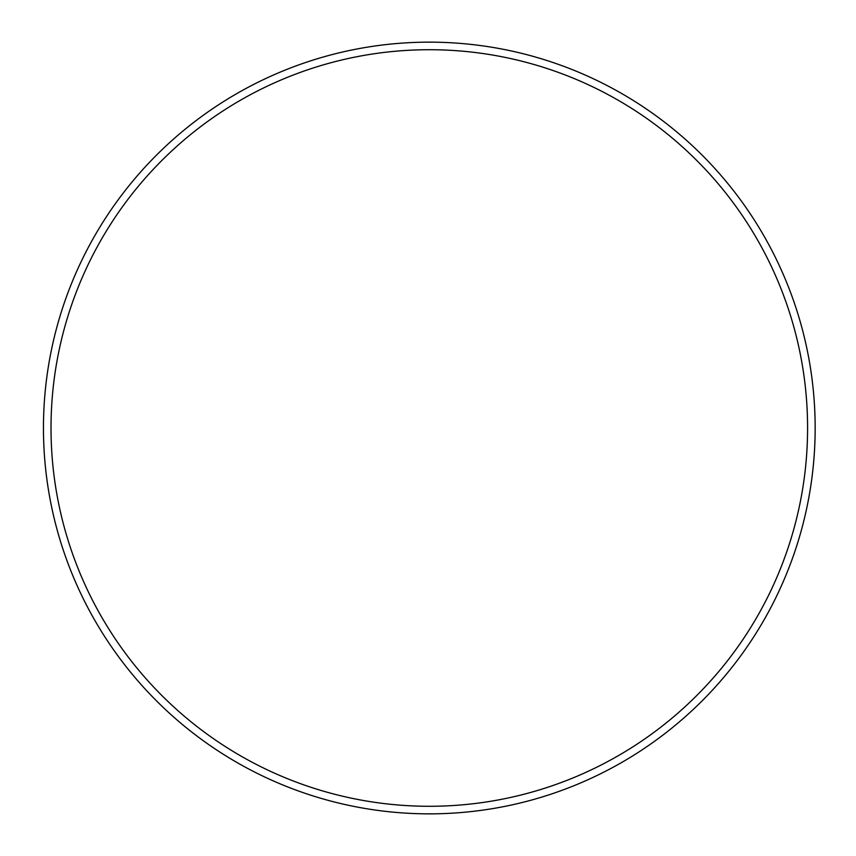 <?xml version="1.0" encoding="UTF-8"?>
<svg xmlns="http://www.w3.org/2000/svg" width="856" height="856" viewBox="0 0 856 856"><rect width="100%" height="100%" fill="white"/><g stroke="black" fill="none" stroke-linecap="round" stroke-linejoin="round"><path stroke-width="1.28" d="M43.453 428A385.853 385.853 0 0 1 622.226 93.839A385.853 385.853 0 0 1 622.226 762.161A385.853 385.853 0 0 1 43.453 428M51.018 428A378.288 378.288 0 0 1 618.449 100.398A378.288 378.288 0 0 1 618.449 755.602A378.288 378.288 0 0 1 51.018 428"/></g></svg>
